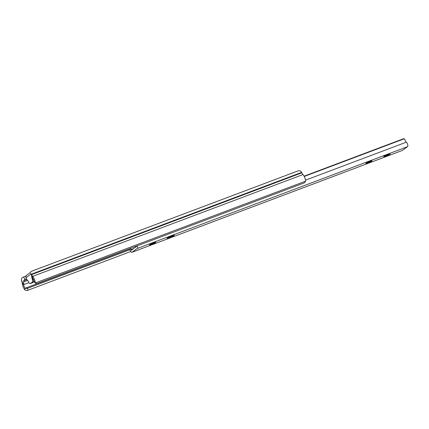 <?xml version="1.0" encoding="UTF-8"?>
<svg xmlns="http://www.w3.org/2000/svg" width="429" height="429" viewBox="0 0 429 429"><rect width="100%" height="100%" fill="white"/><g stroke="black" fill="none" stroke-linecap="round" stroke-linejoin="round"><path stroke-width="0.64" d="M30.824 274.158L25.992 277.67L26.727 279.397L28.191 281.167A1.046 0.413 69.4 0 1 28.437 281.612L28.711 282.25A1.046 0.413 -110.6 0 0 28.963 282.695L29.134 282.925A2.515 0.992 -110.6 0 0 30.25 283.607A2.515 0.992 -110.6 0 0 30.341 283.558L32.432 282.035A2.515 0.992 -110.6 0 0 32.658 280.362L32.599 280.051A1.046 0.413 -110.6 0 0 32.443 279.536L32.17 278.898A1.046 0.413 69.4 0 1 32.009 278.383L31.639 276.072M24.866 287.843A2.912 1.153 69.4 0 1 23.751 285.478L21.45 280.089A4.193 1.657 -110.6 0 0 21.718 281.172L21.863 281.644A6.29 2.483 69.4 0 1 22.356 283.869A5.427 2.145 -110.6 0 0 24.973 289.924L24.866 287.843L25.273 288.17A2.097 1.207 -3 0 0 27.735 288.224L129.982 249.71M21.45 280.089C21.252 278.566 22.002 277.515 23.702 276.93L25.504 276.255L25.751 276.834M27.735 288.224L27.847 290.277A2.097 1.207 177 0 1 25.381 290.224L24.973 289.924M27.847 290.277L130.802 251.496M26.485 278.823L24.78 279.467L23.6 280.872L23.751 285.478M33.961 281.231L35.382 282.947A2.097 1.501 133.2 0 0 35.639 283.317L34.363 282.116A2.097 1.501 -46.8 0 1 34.105 281.746L33.961 281.231A2.912 1.153 69.4 0 0 33.006 278.743L30.706 273.359A4.193 1.657 -110.6 0 1 31.269 274.222L301.566 172.415A4.193 1.657 -110.6 0 0 301.002 171.546C300.134 170.565 298.89 170.458 297.27 171.225L294.165 172.367M35.639 283.317A2.097 1.501 133.2 0 0 37.167 283.499L303.861 183.049A2.097 1.501 133.2 0 0 305.512 181.204L305.55 180.641A5.427 2.145 -110.6 0 0 302.987 174.549A6.29 2.483 69.4 0 1 301.796 172.828L301.566 172.415M35.253 282.448A5.427 2.145 -110.6 0 0 32.69 276.356A6.29 2.483 69.4 0 1 31.499 274.635L31.269 274.222M30.11 272.485L31.301 271.407L33.671 270.458L294.391 172.26M25.992 277.67L25.82 275.965L26.426 275.472M32.304 282.818A2.515 0.992 -110.6 0 0 32.411 282.791A2.515 0.992 -110.6 0 0 32.507 282.743L34.052 281.617M167.289 238.068A3.352 0.332 156.9 0 0 167.085 238.299A3.352 0.332 156.9 0 0 169.064 237.784L170.147 237.376A3.352 0.332 156.9 0 0 174.335 235.258A3.352 0.332 156.9 0 0 172.356 235.768L171.278 236.175A3.352 0.332 156.9 0 0 167.289 238.068M371.814 161.031A3.352 0.332 156.9 0 0 372.013 160.8A3.352 0.332 156.9 0 0 369.428 161.551A3.352 0.332 156.9 0 0 366.044 163.202A3.352 0.332 156.9 0 0 365.846 163.433A3.352 0.332 156.9 0 0 368.431 162.688A3.352 0.332 156.9 0 0 371.814 161.031M384.035 156.371L386.856 155.008M387.982 154.537C390.379 153.689 390.122 153.872 387.21 155.083L385.414 155.657M384.116 156.124L385.864 156.113L383.623 156.73M149.78 244.605L152.595 243.243M153.727 242.766C156.124 241.924 155.866 242.106 152.949 243.313L151.158 243.892M149.86 244.353L151.603 244.348L149.362 244.964M402.182 150.499A2.536 1.003 -110.6 0 0 402.289 150.472A2.536 1.003 -110.6 0 0 402.386 150.423L407.55 146.664A2.536 1.003 -110.6 0 0 407.684 144.568A2.536 1.003 -110.6 0 0 406.338 142.176A2.912 1.153 69.4 0 1 404.788 139.393L404.397 138.744L403.55 138.723L304.097 176.185M129.805 248.606A2.536 1.003 -110.6 0 0 130.614 251.206A2.536 1.003 -110.6 0 0 131.993 252.279A2.536 1.003 -110.6 0 0 132.089 252.231L137.253 248.477A2.536 1.003 -110.6 0 0 137.21 245.817M136.433 246.112L136.433 246.557L131.258 250.322L130.877 249.667A5.009 1.979 -110.6 0 0 130.738 248.257M304.241 176.464L404.397 138.744M25.273 288.17L129.815 248.793M23.633 284.631L28.925 282.641M23.649 281.928L27.638 280.427M23.6 280.872L26.952 279.611M35.382 282.947L305.512 181.204M32.69 276.356L302.987 174.549M31.499 274.635L301.796 172.828M33.006 278.743L30.706 273.359M23.702 276.93L24.78 279.467M32.609 278.164L32.009 278.383M32.92 278.614L32.17 278.898M33.28 279.22L32.443 279.536M33.505 279.708L32.599 280.051M33.623 280.003L32.658 280.362M34.004 281.445L32.432 282.035M32.507 282.743L30.341 283.558M168.828 237.221L169.064 237.784M385.955 155.411A3.352 0.332 -23.1 0 1 388.052 154.526A3.352 0.332 -23.1 0 1 389.832 154.247A3.352 0.332 -23.1 0 1 385.843 156.135A3.352 0.332 -23.1 0 1 385.414 156.295M384.615 156.049A2.933 0.29 156.9 0 0 385.816 155.652A2.933 0.29 156.9 0 0 387.21 155.083M151.694 243.64A3.352 0.332 -23.1 0 1 153.797 242.76A3.352 0.332 -23.1 0 1 155.577 242.476A3.352 0.332 -23.1 0 1 151.587 244.369A3.352 0.332 -23.1 0 1 151.153 244.525M150.359 244.283A2.933 0.29 156.9 0 0 151.56 243.887A2.933 0.29 156.9 0 0 152.949 243.313M137.253 248.477L407.55 146.664M132.089 252.231L402.386 150.423M305.486 180.164L406.338 142.176M130.877 249.667L133.532 248.664M169.879 236.744L170.147 237.376M32.411 282.791L30.25 283.607M26.11 275.627L30.186 272.662M386.368 155.223L389.65 153.979M152.113 243.458L155.389 242.213M131.993 252.279L402.289 150.472"/></g></svg>
